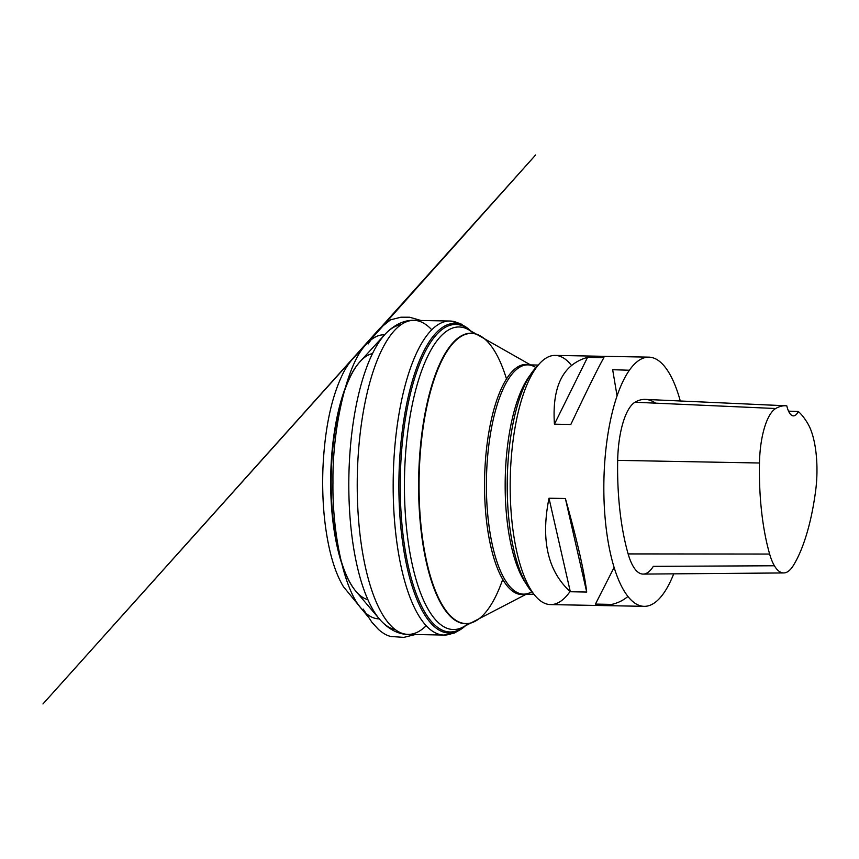 <?xml version="1.0" encoding="UTF-8"?>
<svg xmlns="http://www.w3.org/2000/svg" width="859" height="859" viewBox="0 0 859 859"><rect width="100%" height="100%" fill="white"/><g stroke="black" fill="none" stroke-linecap="round" stroke-linejoin="round"><path stroke-width="1.29" d="M570.043 591.518A124.619 42.617 -88.9 0 1 550.533 604.596A124.619 42.617 -88.9 0 1 535.189 595.77A124.619 42.617 -88.9 0 1 510.235 479.215A124.619 42.617 -88.9 0 1 539.495 363.668A124.619 42.617 -88.9 0 1 555.161 355.411A124.619 42.617 -88.9 0 1 571.396 365.322M533.203 593.225A119.626 40.921 -88.9 0 1 531.206 591.046A119.626 40.921 -88.9 0 1 507.261 479.161A119.626 40.921 -88.9 0 1 535.35 368.232A119.626 40.921 -88.9 0 1 537.423 366.127M673.714 573.833A124.619 42.617 -88.9 0 1 644.196 606.336A124.619 42.617 -88.9 0 1 603.898 480.954A124.619 42.617 -88.9 0 1 648.824 357.151A124.619 42.617 -88.9 0 1 680.296 400.992M548.998 498.209L565.383 498.51C577.227 540.687 584.335 571.869 586.708 592.055L570.322 591.744C547.763 571.192 540.655 540.01 548.998 498.209L570.322 591.744M629.325 370.24L612.66 369.703L617.052 395.827M614.142 567.348L595.448 604.092L611.833 604.392C617.954 602.975 623.333 600.323 627.972 596.425M587.535 357.365L603.92 357.666C599.528 364.989 588.49 387.259 570.827 424.475L554.431 424.174C551.929 386.582 562.956 364.313 587.535 357.365L554.431 424.174M798.344 411.515A135.808 46.45 -88.9 0 1 808.276 424.453A56.06 19.177 -88.9 0 1 815.663 490.575A135.808 46.45 -88.9 0 1 793.233 565.684A56.06 19.177 -88.9 0 1 783.73 572.942A56.06 19.177 -88.9 0 1 769.632 554.044A135.808 46.45 -88.9 0 1 759.463 463.001A56.06 19.177 -88.9 0 1 775.677 408.519A135.808 46.45 -88.9 0 1 785.77 405.77A135.808 46.45 -88.9 0 1 786.79 405.845A24.922 8.526 -88.9 0 0 793.405 415.874A24.922 8.526 -88.9 0 0 798.344 411.515L788.541 411.139M774.421 565.77L653.323 566.349A59.819 20.455 -88.9 0 1 643.176 574.091A59.819 20.455 -88.9 0 1 628.133 553.915A139.566 47.739 -88.9 0 1 617.675 460.36A59.819 20.455 -88.9 0 1 634.984 402.237A139.566 47.739 -88.9 0 1 645.356 399.403A139.566 47.739 -88.9 0 1 655.578 403.15M760.634 404.653L784.772 405.759M586.708 592.055L565.383 498.51M334.978 533.289A119.841 40.985 -88.9 0 1 330.994 481.953A119.841 40.985 -88.9 0 1 337.115 418.666M372.462 353.597A123.406 42.209 91.1 0 0 360.286 361.371A123.406 42.209 91.1 0 0 331.155 482.135A123.406 42.209 91.1 0 0 356.013 591.411A123.406 42.209 91.1 0 0 367.888 599.625M395.269 629.55A152.698 52.227 -88.9 0 1 379.56 619.156A152.698 52.227 -88.9 0 1 348.883 476.219A152.698 52.227 -88.9 0 1 384.853 334.516A152.698 52.227 -88.9 0 1 400.928 324.713M431.723 329.749A157.047 53.709 91.1 0 0 413.92 320.353A157.047 53.709 91.1 0 0 357.226 484.315A157.047 53.709 91.1 0 0 408.089 634.382A157.047 53.709 91.1 0 0 426.225 625.663M454.615 632.203A157.047 53.709 -88.9 0 1 444.039 635.059A157.047 53.709 -88.9 0 1 393.25 477.046A157.047 53.709 -88.9 0 1 449.869 321.019A157.047 53.709 -88.9 0 1 460.338 324.262M465.073 626.114A154.856 52.968 -88.9 0 1 398.963 477.153A154.856 52.968 -88.9 0 1 470.56 330.736M464.418 626.426A153.793 52.603 -88.9 0 1 400.326 477.174A153.793 52.603 -88.9 0 1 469.916 330.404M468.219 623.57A151.313 51.755 -88.9 0 1 462.26 627.467A151.313 51.755 -88.9 0 1 404.503 477.25A151.313 51.755 -88.9 0 1 467.801 329.287A151.313 51.755 -88.9 0 1 473.61 333.399M474.726 621.465A145.3 49.693 -88.9 0 1 474.136 621.766A145.3 49.693 -88.9 0 1 418.601 484.863A145.3 49.693 -88.9 0 1 479.451 335.429A145.3 49.693 -88.9 0 1 480.031 335.74M535.952 367.577A114.644 39.213 91.1 0 0 527.78 364.871A114.644 39.213 91.1 0 0 486.452 478.774A114.644 39.213 91.1 0 0 523.528 594.127A114.644 39.213 91.1 0 0 531.785 591.733M526.138 583.723A114.644 39.213 -88.9 0 1 505.221 479.118A114.644 39.213 -88.9 0 1 530.003 375.362M506.477 378.883A145.107 49.629 91.1 0 0 480.611 336.073A145.107 49.629 91.1 0 0 419.052 484.863A145.107 49.629 91.1 0 0 475.317 621.164A145.107 49.629 91.1 0 0 502.751 579.331M525.246 594.16A115.085 39.364 -88.9 0 1 484.594 478.742A115.085 39.364 -88.9 0 1 529.498 364.903M769.632 554.044L628.133 553.915M759.463 463.001L617.675 460.36M775.677 408.519L634.984 402.237M379.27 618.824C373.236 618.942 367.201 615.474 361.188 608.419C343.009 587.846 332.122 529.853 332.959 482.039C332.25 427.986 347.133 363.207 366.063 344.588C372.237 337.78 378.4 334.527 384.553 334.838M470.646 330.79L460.467 323.532L449.869 321.019L413.92 320.353C405.813 319.87 394.764 323.746 384.853 334.516L360.286 361.371C342.344 380.483 330.64 430.649 330.683 482.028C330.565 529.219 340.196 573.125 356.013 591.411L379.56 619.156C389.073 630.281 399.961 634.576 408.089 634.382L444.039 635.059L454.722 632.943L465.159 626.071M530.561 364.925L467.801 329.287M526.299 594.181L462.26 627.467M531.206 591.046L535.189 595.77M535.35 368.232L539.495 363.668M538.228 365.064L527.78 364.871M533.965 594.321L523.528 594.127M648.824 357.151L555.161 355.411M644.196 606.336L550.533 604.596M783.73 572.942L643.176 574.091M785.77 405.77L645.356 399.403M420.889 320.482L409.679 317.229L400.928 317.207L390.598 319.806L379.85 328.31L42.95 703.972L535.587 155.028L371.024 339.305L368.114 343.987L373.493 336.256L353.65 357.945C349.871 361.907 346.51 366.718 343.557 372.366C331.671 395.945 324.799 427.889 322.941 468.209C321.857 498.778 324.208 526.46 329.985 551.242C333.464 565.813 337.963 577.645 343.46 586.718L368.296 617.02L363.185 609.074L371.893 622.238L378.443 629.422C382.781 633.266 386.969 635.639 390.995 636.53L403.859 637.367L415.327 634.522"/></g></svg>
